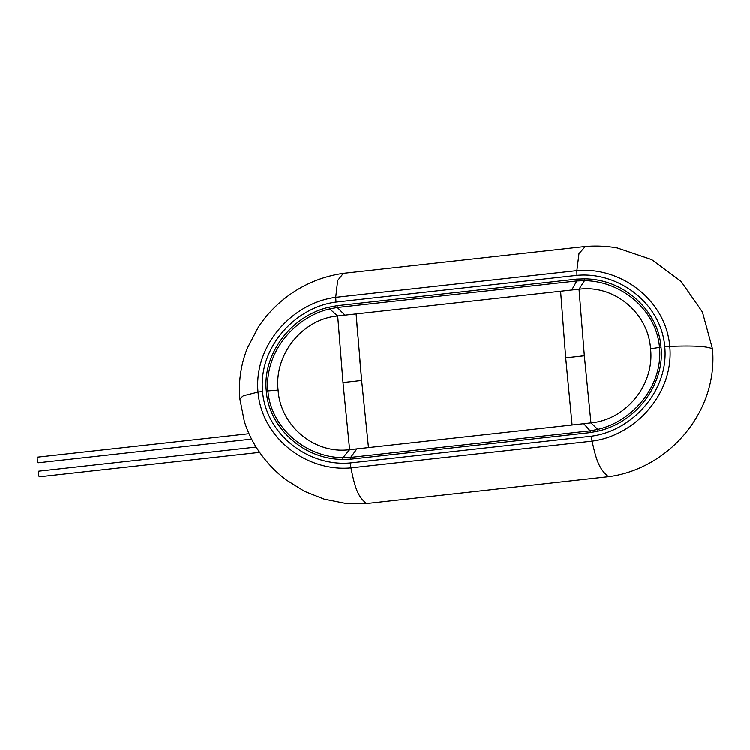 <?xml version="1.0" encoding="UTF-8"?>
<svg xmlns="http://www.w3.org/2000/svg" width="750" height="750" viewBox="0 0 750 750"><rect width="100%" height="100%" fill="white"/><g stroke="black" fill="none" stroke-linecap="round" stroke-linejoin="round"><path stroke-width="1.12" d="M583.716 423.684L590.138 430.809L350.672 457.359L342.956 457.641C306.572 457.35 271.097 428.794 267.9 390.872C264.328 353.006 294.066 317.259 329.691 308.953L337.706 316.022C302.559 318.994 273.919 354.572 278.119 390.084C280.275 425.822 314.644 454.416 349.631 449.606L343.012 382.622L346.688 382.125L343.003 382.491L337.706 316.022L344.953 315.188L337.303 307.528L337.05 305.719L329.259 307.191C289.734 316.191 262.359 355.575 266.316 391.022C268.594 426.272 302.241 459.262 342.844 459.394L350.747 459.131L350.672 457.359L356.878 448.837L572.109 424.978L565.706 357.834L584.353 355.809L590.962 422.85L572.109 424.978L565.706 357.891L560.616 291.262L565.706 357.834M598.059 431.091C637.584 422.091 664.95 382.706 661.003 347.259C658.725 312.009 625.078 279.019 584.475 278.888L576.572 279.159L576.769 280.978L571.781 290.034L579.038 289.266C614.072 284.494 648.328 312.966 650.541 348.788C654.712 384.337 626.166 419.831 590.962 422.85L597.75 429.384L590.138 430.809L590.259 432.562L598.059 431.091L597.75 429.384C633.441 421.106 663.084 385.322 659.513 347.447L650.541 348.788M585.319 246.534L578.991 253.669L576.872 270.647L576.966 275.391C618.722 271.462 661.35 303.694 664.763 346.837C669.038 389.878 632.962 430.847 591.319 436.172L592.087 441.103C596.156 459.759 599.016 468.375 607.416 475.847L608.55 476.653L366.637 503.484L345.075 503.241L324.169 499.088L304.434 491.259L286.388 480.009C274.65 471.253 264.619 460.359 256.294 447.328C251.184 439.153 247.191 430.463 244.313 421.256L239.841 398.747L243.384 395.738L258.028 392.081C253.584 346.041 291.713 303.028 335.719 297.384L337.669 280.538L343.35 273.375L585.487 246.516C596.466 245.672 607.059 246.169 617.259 247.997L616.912 247.941M608.55 476.653C667.528 469.163 718.134 412.856 712.5 349.003L702.431 312.047L681.075 281.438L651.712 259.669L617.259 247.997M712.5 349.003C708.225 346.341 693.984 345.478 669.769 346.416C665.991 300.309 621.019 266.512 576.872 270.647L335.719 297.384L336 302.109C294.384 307.425 258.272 348.384 262.556 391.444C265.969 434.578 308.559 466.809 350.344 462.9L591.319 436.172M366.637 503.484L365.503 502.669C357.056 495.234 354.862 486.553 350.925 467.85L350.344 462.9M344.953 315.188L356.128 313.941L357.825 336.019M359.662 358.134L361.659 380.466L346.688 382.125M329.259 307.191L329.691 308.953L337.303 307.528L576.769 280.978L584.484 280.697L579.038 289.266L584.344 355.678L580.678 356.175M368.494 447.562L361.659 380.522L356.128 313.941L571.781 290.034M342.844 459.394L342.956 457.641L349.631 449.606L356.878 448.837M584.475 278.888L584.484 280.697C620.944 281.016 656.325 309.534 659.513 347.447L661.003 347.259M37.566 457.134A2.831 0.544 83.7 0 0 37.5 457.116A2.831 0.544 83.7 0 0 37.256 459.834A2.831 0.544 83.7 0 0 38.062 462.731A2.831 0.544 83.7 0 0 38.128 462.741A2.831 0.544 83.7 0 0 38.184 462.722M38.812 471.141A2.831 0.544 83.7 0 0 38.747 471.131A2.831 0.544 83.7 0 0 38.503 473.85A2.831 0.544 83.7 0 0 39.309 476.747A2.831 0.544 83.7 0 0 39.375 476.756A2.831 0.544 83.7 0 0 39.431 476.728M576.966 275.391L336 302.109M337.05 305.719L576.572 279.159M590.259 432.562L350.747 459.131M262.556 391.444L258.028 392.081C261.816 438.169 306.741 471.975 350.925 467.85L592.087 441.103C636.122 435.45 674.212 392.438 669.769 346.416L664.763 346.837M266.316 391.022L278.119 390.084M239.841 398.747C238.387 381.281 240.909 364.416 247.387 348.131L258.356 327.15C265.2 316.791 273.431 307.688 283.041 299.831C300.731 285.478 320.831 276.656 343.35 273.375M37.5 457.116L249.009 433.669M38.128 462.741L251.606 439.069M39.375 476.756L259.603 452.334M38.747 471.131L256.106 447.028"/></g></svg>
